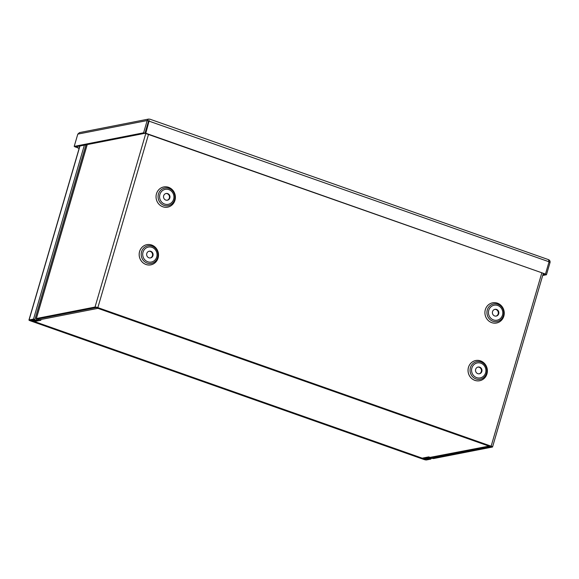 <?xml version="1.0" encoding="UTF-8"?>
<svg xmlns="http://www.w3.org/2000/svg" width="579" height="579" viewBox="0 0 579 579"><rect width="100%" height="100%" fill="white"/><g stroke="black" fill="none" stroke-linecap="round" stroke-linejoin="round"><path stroke-width="0.87" d="M432.658 457.164L432.397 458.047L427.809 457.569A2.273 0.384 -163.7 0 0 427.288 457.569L422.156 458.575L423.51 459.053L428.648 458.047L433.23 458.525A2.273 0.384 16.3 0 0 433.758 458.525L492.411 447.046A2.273 0.384 -163.7 0 0 492.548 446.966A2.273 0.384 -163.7 0 0 491.137 446.177L97.851 307.615A2.273 0.384 -163.7 0 0 95.028 307.044L36.376 318.522A2.273 0.384 -163.7 0 0 36.238 318.602A2.273 0.384 -163.7 0 0 36.238 318.653L36.658 319.948L31.527 320.947L32.887 321.432L38.019 320.426A2.273 0.384 -163.7 0 0 38.156 320.346A2.273 0.384 -163.7 0 0 38.156 320.296L37.736 319L96.389 307.521L97.337 307.717L491.072 446.496M475.656 369.33A3.431 3.221 78.9 0 0 479.398 373.781A3.431 3.221 78.9 0 0 481.902 369.8A3.431 3.221 78.9 0 0 475.656 369.33M479.137 373.824A3.431 3.221 78.9 0 0 477.827 367.108M146.791 253.464A3.431 3.221 78.9 0 0 150.533 257.923A3.431 3.221 78.9 0 0 153.03 253.935A3.431 3.221 78.9 0 0 146.791 253.464M150.272 257.959A3.431 3.221 78.9 0 0 148.962 251.25M492.534 311.618A3.431 3.221 78.9 0 0 496.275 316.069A3.431 3.221 78.9 0 0 498.78 312.081A3.431 3.221 78.9 0 0 492.534 311.618M496.015 316.105A3.431 3.221 78.9 0 0 494.705 309.396M163.669 195.753A3.431 3.221 78.9 0 0 167.411 200.204A3.431 3.221 78.9 0 0 169.908 196.223A3.431 3.221 78.9 0 0 163.669 195.753M167.15 200.247A3.431 3.221 78.9 0 0 165.84 193.531M31.751 320.173L31.527 320.947M37.7 319.015L36.238 318.653M422.156 458.575L422.279 458.148M432.397 458.047L491.05 446.568M148.521 121.098L148.933 121.018M34.067 321.2A2.273 0.688 -70.6 0 0 34.277 321.533A2.273 0.688 -70.6 0 0 34.407 321.54L422.207 458.163A2.273 0.688 109.4 0 1 422.077 458.155A2.273 0.688 109.4 0 1 421.975 458.083M96.657 307.536L97.938 308.354L39.524 319.782L40.899 320.267L34.407 321.54M422.207 458.163L428.699 456.896L430.074 457.381L489.711 445.953M39.524 319.782A2.273 2.135 -101.1 0 1 38.395 318.877M98.046 307.963L97.938 308.354L98.698 308.194M488.524 445.541L488.488 445.946L97.938 308.354M488.596 445.562L488.488 445.946M489.4 446.054L431.138 457.461A2.273 2.135 -101.1 0 1 430.074 457.381M75.755 146.834L79.193 148.202M75.284 146.776L79.12 148.463M75.711 146.979L75.198 147.08M542.921 274.692L545.1 274.272L546.46 274.75L550.05 262.475C550.253 261.136 549.724 260.188 548.465 259.631L149.773 119.129L147.956 119.368L147.189 120.541L143.599 132.815L74.206 146.393L77.796 134.118L79.518 132.591L148.68 119.05M548.964 262.092L550.05 262.475M542.697 275.488L546.46 274.75M77.796 134.118L147.189 120.541L148.55 121.018L149.273 120.57L148.55 121.018L144.96 133.293L75.559 146.871L74.206 146.393M149.158 120.7L145.807 133.257L145.293 133.358L545.469 274.062L145.807 133.257M144.96 133.293L143.599 132.815M548.465 259.631L549.058 261.788L545.469 274.062M549.058 261.788L148.883 121.083L149.273 120.57L145.293 133.358M85.96 144.837L34.863 319.565L33.51 319.087L29.088 319.948A2.273 0.384 -163.7 0 0 28.95 320.028A2.273 0.384 -163.7 0 0 30.361 320.824L423.647 459.386A2.273 0.384 -163.7 0 0 426.47 459.95L430.885 459.089L431.116 458.293M34.863 319.565L30.448 320.426L30.875 320.723L424.168 459.285L424.277 458.901M84.368 145.148L33.51 319.087M429.661 458.141L429.524 458.611L424.168 459.285M429.524 458.611L430.885 459.089M468.454 367.361A10.292 9.655 -101.1 0 1 484.797 363.815A10.292 9.655 -101.1 0 1 479.861 380.685A10.292 9.655 -101.1 0 1 468.454 367.361M468.476 367.368A10.27 9.633 78.9 0 0 479.861 380.664A10.27 9.633 78.9 0 0 484.782 363.829A10.27 9.633 78.9 0 0 468.476 367.368M470.423 367.629A8.96 8.403 78.9 0 0 480.36 379.231A8.96 8.403 78.9 0 0 484.652 364.546A8.96 8.403 78.9 0 0 470.423 367.629M471.885 367.998A7.628 7.158 78.9 0 0 480.338 377.877A7.628 7.158 78.9 0 0 484.001 365.371A7.628 7.158 78.9 0 0 471.885 367.998M139.59 251.496A10.292 9.655 -101.1 0 1 155.925 247.95A10.292 9.655 -101.1 0 1 150.996 264.82A10.292 9.655 -101.1 0 1 139.59 251.496M156.468 193.784A10.292 9.655 -101.1 0 1 172.803 190.238A10.292 9.655 -101.1 0 1 167.874 207.108A10.292 9.655 -101.1 0 1 156.468 193.784A10.27 9.633 78.9 0 0 167.874 207.087A10.27 9.633 78.9 0 0 172.795 190.252A10.27 9.633 78.9 0 0 156.489 193.791M148.477 134.48L97.851 307.615M491.137 446.177L541.77 273.042M485.332 309.649A10.292 9.655 -101.1 0 1 501.667 306.103A10.292 9.655 -101.1 0 1 496.739 322.966A10.292 9.655 -101.1 0 1 485.332 309.649A10.27 9.633 78.9 0 0 496.739 322.944A10.27 9.633 78.9 0 0 501.66 306.11A10.27 9.633 78.9 0 0 485.354 309.649M139.611 251.503A10.27 9.633 78.9 0 0 150.996 264.798A10.27 9.633 78.9 0 0 155.917 247.964A10.27 9.633 78.9 0 0 139.611 251.503M141.558 251.764A8.96 8.403 78.9 0 0 151.495 263.365A8.96 8.403 78.9 0 0 155.787 248.681A8.96 8.403 78.9 0 0 141.558 251.764M143.02 252.14A7.628 7.158 78.9 0 0 151.474 262.012A7.628 7.158 78.9 0 0 155.129 249.506A7.628 7.158 78.9 0 0 143.02 252.14M487.301 309.917A8.96 8.403 78.9 0 0 497.238 321.519A8.96 8.403 78.9 0 0 501.53 306.827A8.96 8.403 78.9 0 0 487.301 309.917M488.763 310.286A7.628 7.158 78.9 0 0 497.216 320.165A7.628 7.158 78.9 0 0 500.878 307.659A7.628 7.158 78.9 0 0 488.763 310.286M158.436 194.052A8.96 8.403 78.9 0 0 168.366 205.654A8.96 8.403 78.9 0 0 172.665 190.961A8.96 8.403 78.9 0 0 158.436 194.052M159.898 194.421A7.628 7.158 78.9 0 0 168.351 204.3A7.628 7.158 78.9 0 0 172.006 191.794A7.628 7.158 78.9 0 0 159.898 194.421M38.518 319.051L38.156 320.296L36.709 319.905M87.234 144.591L36.376 318.522M427.288 457.569L427.411 457.142M428.822 458.047L427.809 457.569L427.968 457.034M433.23 458.525L432.224 458.047L432.47 457.2M95.028 307.044L145.77 133.532M149.23 120.577L148.709 120.685M79.953 146.017L29.088 319.948M30.991 320.325L30.875 320.723M425.341 458.698L425.109 459.473M38.156 320.346L38.532 319.072M87.111 144.612L36.238 318.602M492.548 446.966L543.254 273.57M34.277 321.533L422.077 458.155M28.95 320.028L79.83 146.038"/></g></svg>
